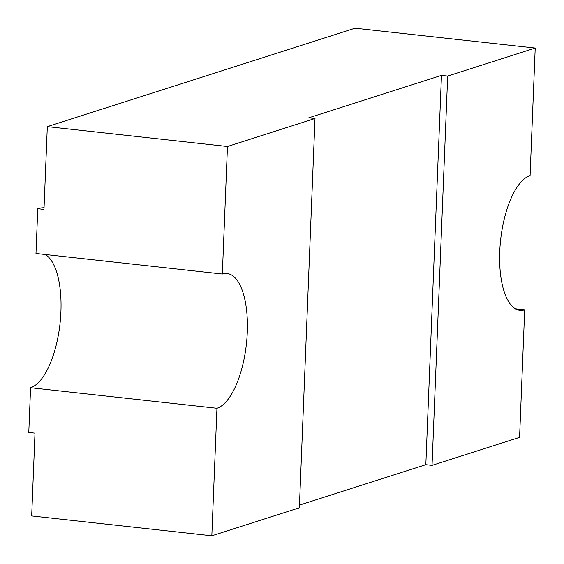 <?xml version="1.0" encoding="UTF-8"?>
<svg xmlns="http://www.w3.org/2000/svg" width="564" height="564" viewBox="0 0 564 564"><rect width="100%" height="100%" fill="white"/><g stroke="black" fill="none" stroke-linecap="round" stroke-linejoin="round"><path stroke-width="0.85" d="M299.47 505.097L425.834 464.68L441.464 75.372L308.783 117.805L315.001 118.489L227.461 146.492L47.313 126.632L43.985 209.42L37.774 208.729A113.413 44.859 -83.7 0 1 44.055 207.771M227.461 146.492L222.343 274.019A68.047 26.917 -83.7 0 1 227.102 273.505A68.047 26.917 -83.7 0 1 247.286 332.302A68.047 26.917 -83.7 0 1 216.95 408.265L30.583 387.729L28.785 432.475L34.996 433.159L31.676 515.947L211.831 535.8L299.364 507.804L315.001 118.489M45.268 254.505A68.047 26.917 -83.7 0 1 60.919 311.765A68.047 26.917 -83.7 0 1 30.583 387.729M47.313 126.632L355.059 28.2L535.215 48.053L447.682 76.055L441.464 75.372M425.834 464.68L432.045 465.363L519.578 437.368L524.696 309.833L515.404 308.811M524.696 309.833A68.047 26.917 -83.7 0 1 519.938 310.348A68.047 26.917 -83.7 0 1 500.092 245.671A68.047 26.917 -83.7 0 1 530.089 175.587L535.215 48.053M37.774 208.729L35.976 253.483L222.343 274.019M216.95 408.265L211.831 535.8M432.045 465.363L447.682 76.055"/></g></svg>
